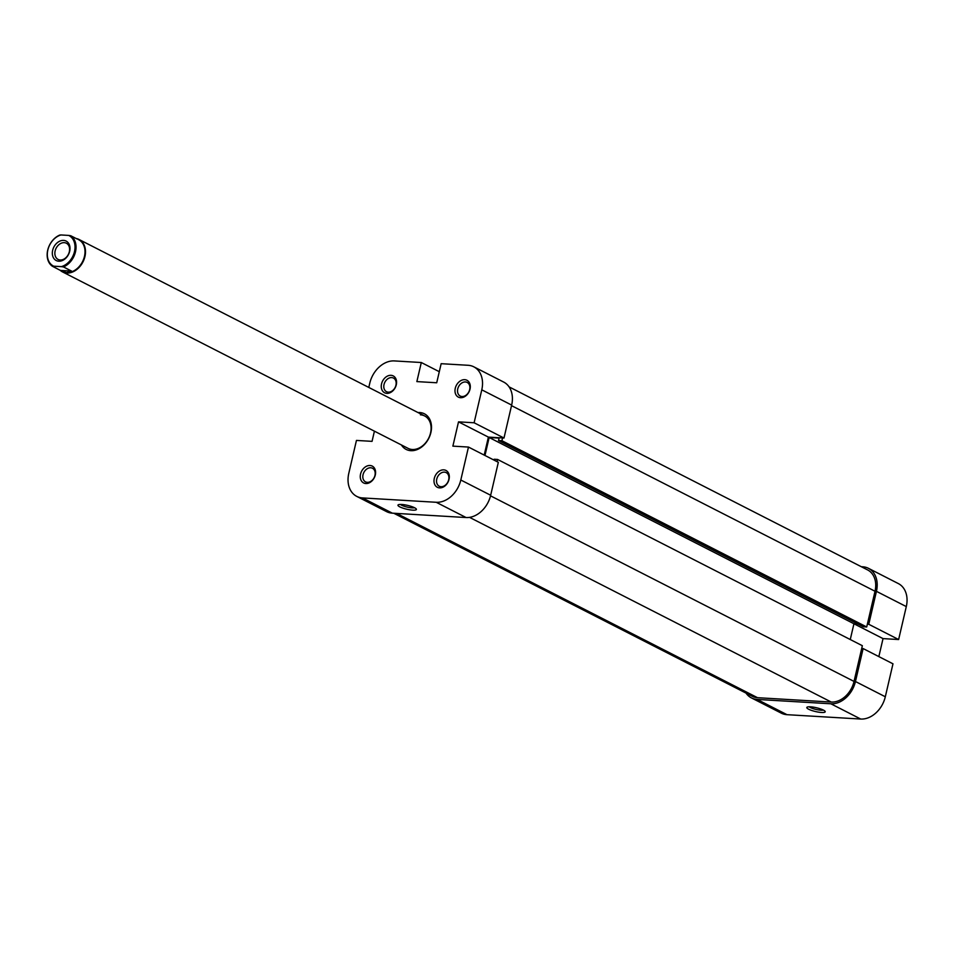 <?xml version="1.0" encoding="UTF-8"?>
<svg xmlns="http://www.w3.org/2000/svg" width="954" height="954" viewBox="0 0 954 954"><rect width="100%" height="100%" fill="white"/><g stroke="black" fill="none" stroke-linecap="round" stroke-linejoin="round"><path stroke-width="1.43" d="M821.561 712.483A9.457 1.956 13.1 0 1 810.864 710.17A9.457 1.956 13.1 0 1 807.108 707.152A9.457 1.956 13.1 0 1 810.471 706.819A9.457 1.956 13.1 0 1 825.115 711.35A9.457 1.956 13.1 0 1 821.561 712.483M809.278 706.795A7.644 1.574 -166.9 0 0 820.905 710.205A7.644 1.574 -166.9 0 0 823.338 710.062M876.44 591.337L868.772 624.286L898.632 639.538L906.3 606.589L876.44 591.337A24.566 18.496 -63 0 0 868.462 568.322A24.566 18.496 -63 0 0 862.738 566.795L861.295 566.712M830.862 703.79L757.13 699.425L786.99 714.677L860.723 719.042L830.862 703.79A24.566 18.496 -63 0 0 855.452 681.514L885.312 696.766L892.98 663.817L863.12 648.565L855.452 681.514M746.016 693.093A24.566 18.496 -63 0 0 751.406 697.899A24.566 18.496 -63 0 0 757.13 699.425M861.7 648.481L863.12 648.565M868.772 624.286L867.353 624.202M868.462 568.322L898.334 583.574A24.566 18.496 117 0 1 906.3 606.589M878.849 656.591L883.034 638.608L898.632 639.538M885.312 696.766A24.566 18.496 117 0 1 860.723 719.042M786.99 714.677A24.566 18.496 117 0 1 781.278 713.139L751.406 697.899M850.264 639.538L853.937 623.761L883.034 638.608M370.033 465.492A9.457 7.119 117 0 1 375.304 474.949A9.457 7.119 117 0 1 365.835 483.535A9.457 7.119 117 0 1 360.552 474.078A9.457 7.119 117 0 1 370.033 465.492M367.302 482.342A7.644 5.748 -63 0 0 374.612 476.559A7.644 5.748 -63 0 0 372.465 468.247A7.644 5.748 -63 0 0 370.689 467.77A7.644 5.748 -63 0 0 363.391 473.554A7.644 5.748 -63 0 0 365.525 481.865A7.644 5.748 -63 0 0 367.302 482.342M443.753 469.857A9.457 7.119 117 0 1 449.036 479.313A9.457 7.119 117 0 1 439.555 487.888A9.457 7.119 117 0 1 434.285 478.443A9.457 7.119 117 0 1 443.753 469.857M441.034 486.707A7.644 5.748 -63 0 0 448.332 480.923A7.644 5.748 -63 0 0 446.198 472.612A7.644 5.748 -63 0 0 444.421 472.135A7.644 5.748 -63 0 0 437.111 477.918A7.644 5.748 -63 0 0 439.245 486.23A7.644 5.748 -63 0 0 441.034 486.707M464.741 379.68A9.457 7.119 117 0 1 470.012 389.137A9.457 7.119 117 0 1 460.543 397.711A9.457 7.119 117 0 1 455.273 388.266A9.457 7.119 117 0 1 464.741 379.68M462.01 396.53A7.644 5.748 -63 0 0 469.32 390.746A7.644 5.748 -63 0 0 467.186 382.435A7.644 5.748 -63 0 0 465.409 381.958A7.644 5.748 -63 0 0 458.099 387.741A7.644 5.748 -63 0 0 460.233 396.053A7.644 5.748 -63 0 0 462.01 396.53M391.009 375.316A9.457 7.119 117 0 1 396.292 384.772A9.457 7.119 117 0 1 386.811 393.358A9.457 7.119 117 0 1 381.54 383.902A9.457 7.119 117 0 1 391.009 375.316M388.29 392.166A7.644 5.748 -63 0 0 395.588 386.382A7.644 5.748 -63 0 0 393.453 378.07A7.644 5.748 -63 0 0 391.677 377.593A7.644 5.748 -63 0 0 384.367 383.377A7.644 5.748 -63 0 0 386.501 391.689A7.644 5.748 -63 0 0 388.29 392.166M417.971 412.545A20.01 15.073 117 0 1 419.724 412.533A20.01 15.073 117 0 1 430.886 432.532A20.01 15.073 117 0 1 410.852 450.682A20.01 15.073 117 0 1 401.419 444.958M76.201 238.524A18.198 13.702 117 0 1 79.039 239.49A18.198 13.702 117 0 1 84.942 256.531A18.198 13.702 117 0 1 62.499 271.902L408.073 448.356A18.198 13.702 -63 0 0 412.319 449.489A18.198 13.702 -63 0 0 429.717 435.728A18.198 13.702 -63 0 0 424.625 415.944A18.198 13.702 -63 0 0 420.392 414.811M401.646 504.475A9.457 1.956 13.1 0 1 416.29 509.007A9.457 1.956 13.1 0 1 412.736 510.14A9.457 1.956 13.1 0 1 402.028 507.826A9.457 1.956 13.1 0 1 398.271 504.809A9.457 1.956 13.1 0 1 401.646 504.475M400.441 504.439A7.644 1.574 -166.9 0 0 412.068 507.862A7.644 1.574 -166.9 0 0 414.501 507.719M473.816 366.825L503.676 382.065A24.566 18.496 117 0 1 511.654 405.08L503.986 438.029L474.114 422.777L481.782 389.828A24.566 18.496 -63 0 0 473.816 366.825A24.566 18.496 -63 0 0 468.092 365.287L441.153 363.689L436.717 382.769L416.862 381.6L421.298 362.52L394.36 360.922A24.566 18.496 -63 0 0 369.77 383.21L368.793 387.431M490.666 495.257L498.334 462.308L468.474 447.056L460.806 480.005L490.666 495.257A24.566 18.496 117 0 1 466.077 517.533L436.216 502.281L362.484 497.928L392.344 513.169L466.077 517.533M484.203 455.094L488.388 437.111L503.986 438.029M392.344 513.169A24.566 18.496 117 0 1 386.62 511.642L356.76 496.39A24.566 18.496 -63 0 0 362.484 497.928M356.76 496.39A24.566 18.496 -63 0 1 348.782 473.375L356.45 440.426L372.048 441.356L374.421 431.172M436.216 502.281A24.566 18.496 -63 0 0 460.806 480.005M474.114 422.777L458.516 421.859L452.876 446.138L468.474 447.056M439.293 371.702L421.298 362.52M488.388 437.111L458.516 421.859M502.567 437.946L501.923 440.724L866.709 626.981L875.021 591.253A22.741 17.124 117 0 0 867.639 569.943L509.078 386.871M497.046 461.653L497.559 459.446L862.344 645.703L854.033 681.43A22.741 17.124 117 0 1 831.268 702.061L757.536 697.696A22.741 17.124 117 0 1 752.241 696.277L393.799 513.264M497.559 459.446L494.16 459.244L493.969 460.078M484.978 455.487L489.152 437.504L499.085 438.089L498.513 440.521L501.923 440.724M498.513 440.521L863.298 626.778L866.709 626.981M489.152 437.504L853.937 623.761L857.849 623.988M78.359 239.549A17.828 13.428 117 0 1 78.669 239.704A17.828 13.428 117 0 1 84.453 256.411A17.828 13.428 117 0 1 66.601 272.582L71.574 271.079L63.465 266.941A17.828 13.428 -63 0 0 75.485 251.832A17.828 13.428 -63 0 0 70.727 235.733L68.652 235.411A17.1 12.879 117 0 1 74.495 251.582A17.1 12.879 117 0 1 61.378 266.631L53.686 266.178A17.1 12.879 117 0 1 47.843 250.008A17.1 12.879 117 0 1 60.949 234.958L59.732 235.078A17.828 13.428 -63 0 0 47.7 250.186A17.828 13.428 -63 0 0 52.47 266.297L53.686 266.178M62.499 271.902A18.198 13.702 117 0 1 60.042 270.161M52.47 266.297L61.915 271.198L66.601 272.582A17.828 13.428 117 0 1 62.451 271.473A17.828 13.428 117 0 1 62.213 271.353M69.678 251.296A10.923 8.216 -63 0 0 63.584 240.396A10.923 8.216 -63 0 0 52.661 250.294A10.923 8.216 -63 0 0 58.743 261.205A10.923 8.216 -63 0 0 69.678 251.296M55.141 250.926A9.099 6.845 117 0 1 66.375 243.234A9.099 6.845 117 0 1 69.32 251.761A9.099 6.845 117 0 1 58.099 259.44A9.099 6.845 117 0 1 55.141 250.926M68.652 235.411L60.949 234.958M70.727 235.733L77.298 239.084M71.574 271.079L60.567 270.435M61.378 266.631L63.465 266.941M511.654 405.08L481.782 389.828M511.523 405.653L875.021 591.253M490.523 495.83L854.033 681.43M469.547 517.366L831.268 702.061M396.649 513.431L757.536 697.696M424.625 415.944L79.039 239.49"/></g></svg>
